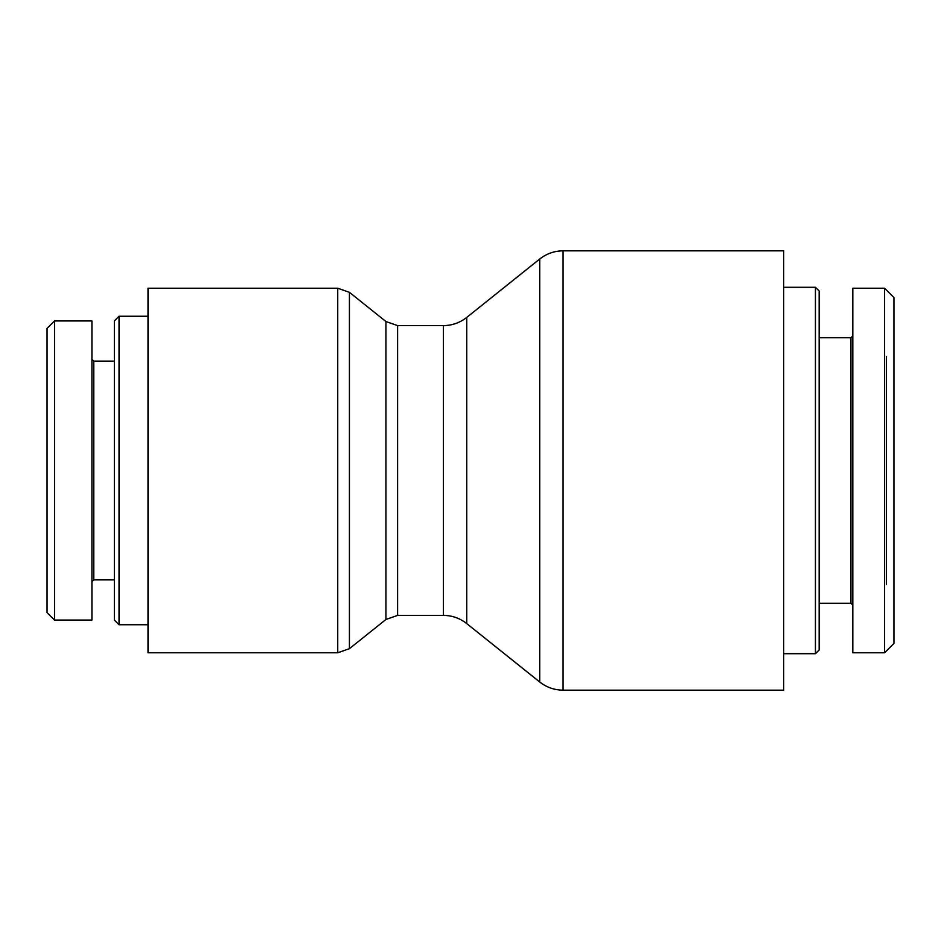 <?xml version="1.0" encoding="UTF-8"?>
<svg xmlns="http://www.w3.org/2000/svg" width="941" height="941" viewBox="0 0 941 941"><rect width="100%" height="100%" fill="white"/><g stroke="black" fill="none" stroke-linecap="round" stroke-linejoin="round"><path stroke-width="1.41" d="M337.748 288.217L337.748 652.783L148.008 652.783L148.008 288.217L337.748 288.217L349.429 292.322L385.928 321.516L385.928 619.484L349.429 648.678L349.429 292.322M385.928 619.484L397.608 615.39L397.608 325.61L385.928 321.516M397.608 325.61L443.364 325.61L443.364 615.39C452.08 615.473 459.867 618.202 466.724 623.577L466.724 317.423C459.867 322.798 452.08 325.527 443.364 325.61M466.724 317.423L539.711 259.022C546.568 253.647 554.355 250.918 563.071 250.835L783.653 250.835L783.653 690.165L563.071 690.165L563.071 250.835M119.025 624.742L119.025 316.258L114.355 320.94L114.355 620.06L119.025 624.742L148.008 624.742M47.05 328.421L47.05 612.591L54.531 620.072L54.531 320.94L47.05 328.421M54.531 320.94L91.924 320.94L91.924 620.06L54.531 620.06M91.924 581.738L93.794 579.868L93.794 361.132L91.924 359.262M815.435 470.5L815.435 653.713L819.164 649.972L819.164 291.028L815.435 287.287L815.435 470.5M893.95 643.421L893.95 297.591L884.599 288.24L884.599 652.772L893.95 643.421M886.469 584.537L886.469 356.463M852.817 335.89L850.946 337.76L850.946 603.24L852.817 605.11M884.599 652.783L852.817 652.783L852.817 288.217L884.599 288.217M539.711 259.022L539.711 681.978C546.568 687.353 554.355 690.082 563.071 690.165M337.748 652.783L349.429 648.678M397.608 615.39L443.364 615.39M466.724 623.577L539.711 681.978M148.008 316.258L119.025 316.258M93.794 579.868L114.355 579.868M93.794 361.132L114.355 361.132M783.653 653.713L815.435 653.713M783.653 287.287L815.435 287.287M850.946 337.76L819.164 337.76M850.946 603.24L819.164 603.24"/></g></svg>
